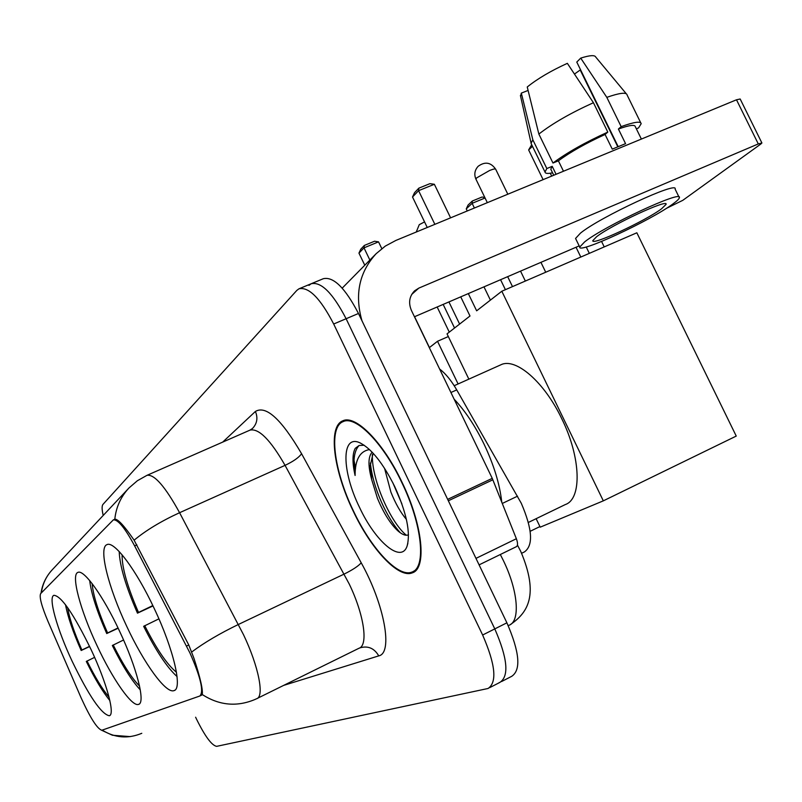 <?xml version="1.0" encoding="UTF-8"?>
<svg xmlns="http://www.w3.org/2000/svg" width="802" height="802" viewBox="0 0 802 802"><rect width="100%" height="100%" fill="white"/><g stroke="black" fill="none" stroke-linecap="round" stroke-linejoin="round"><path stroke-width="1.2" d="M119.478 630.994C103.227 596.006 83.779 569.049 77.904 572.407C70.726 574.613 80.33 610.322 96.972 645.51C112.491 679.003 131.999 707.113 138.515 704.387C145.804 703.164 136.941 667.886 119.478 630.994M90.977 649.359C73.674 613.951 61.323 595.936 53.934 595.305C47.93 597.049 57.082 629.299 72.24 661.449C88.992 696.056 101.343 714.161 109.283 715.745C115.378 714.782 106.816 682.903 90.977 649.359M154.265 608.578C136.26 569.901 114.155 540.588 106.987 544.638C98.235 547.495 108.29 587.465 126.726 626.322C143.829 663.174 165.934 693.89 173.944 690.632C182.816 689.048 173.743 649.56 154.265 608.578M439.616 369.04C445.511 373.461 451.215 380.409 456.729 389.902L521.3 503.315C532.428 529.22 533.48 545.42 524.448 551.906L521.621 553.29M189.924 652.938L134.636 545.901C125.002 527.997 117.904 519.325 113.323 519.886L40.641 593.62C39.138 596.878 41.594 606.162 48.03 621.47L81.152 697.92C90.305 717.97 97.182 728.747 101.784 730.261L199.818 696.016C204.059 691.805 200.761 677.449 189.924 652.938M402.013 482.243C383.166 442.233 355.366 414.313 342.755 420.849C327.727 426.494 333.522 470.634 353.161 511.004C371.015 549.079 398.434 578.693 412.228 572.869C427.075 568.708 422.834 524.899 402.013 482.243M114.365 519.425L114.806 519.165C117.924 518.934 124.36 525.942 134.114 540.187L188.781 644.998L193.934 658.262C200.32 677.84 203.076 689.931 202.214 694.512L201.753 695.093M353.171 455.676L355.557 468.518M499.135 682.602L499.927 682.382C509.28 676.106 507.566 658.282 494.794 628.898L346.113 318.735C332.84 293.161 321.191 281.492 311.176 283.738L308.96 285.392M195.618 717.219L196.47 719.033C205.001 736.316 211.718 745.429 216.63 746.351L488.087 688.477C497.27 682.291 495.456 664.467 482.634 635.014L333.682 324.008C320.399 298.354 308.83 286.625 298.966 288.8L296.8 290.434L102.957 504.418C101.754 505.912 101.844 509.581 103.207 515.445M501.591 681.53L511.716 676.317C521.23 669.961 519.626 652.126 506.894 622.813L358.474 313.482C345.211 287.978 333.492 276.389 323.326 278.705L311.667 283.537M489.721 687.635L499.927 682.382C509.28 676.106 507.566 658.282 494.794 628.898L346.113 318.735C332.84 293.161 321.191 281.492 311.176 283.738L299.447 288.61M353.391 510.864C371.065 548.558 398.203 577.861 411.847 572.087C426.544 567.976 422.333 524.608 401.742 482.403C383.095 442.824 355.577 415.175 343.096 421.641C328.229 427.215 333.953 470.894 353.391 510.864M501.741 502.042C499.766 484.177 493.862 464.869 484.047 444.138C475.115 425.832 465.14 410.845 454.132 399.175M406.393 519.395C400.619 512.598 395.456 503.496 390.895 492.107L384.559 468.308M401.892 503.887L392.84 482.784M372.168 452.208C368.078 456.569 367.938 465.751 371.727 479.746L370.303 465.381L373.12 453.22M364.198 445.24L359.106 445.481L355.226 448.358C352.299 453.912 352.258 462.954 355.096 475.486C355.055 459.777 359.867 451.135 369.532 449.581M371.727 479.746L377.471 498.373C383.797 513.47 390.754 524.438 398.343 531.265C402.554 534.794 405.932 535.967 408.499 534.784M394.704 486.543C383.005 463.175 371.396 448.599 359.867 442.794C341.081 433.942 341.682 471.205 359.476 507.285C375.446 541.781 401.271 563.816 407.075 546.102C410.744 532.769 406.624 512.919 394.704 486.543M355.096 475.486C352.75 460.809 354.083 450.814 359.095 445.481M406.363 535.245C391.055 522.854 371.687 480.929 372.328 454.644M400.459 532.899C387.055 518.433 372.689 487.446 370.404 463.035M361.963 320.75C354.494 294.575 359.216 272.229 376.138 253.693L385.321 246.084L395.847 240.45L736.497 99.789L740.176 98.997L761.84 142.866M666.251 208.43L682.793 200.33L760.757 144.079L761.9 142.997L758.291 143.929L418.814 288.118L414.584 290.835C409.301 296.309 408.248 302.855 411.436 310.484L492.248 478.353L516.368 538.733C517.922 543.024 517.932 545.671 516.378 546.673L479.095 564.869M579.184 245.893L414.454 316.76M661.59 208.771L666.061 204.38C668.728 198.315 611.415 224.961 596.618 236.7L592.828 240.62C591.144 246.144 645.45 220.961 661.59 208.771M626.262 93.744L595.756 57.072C594.793 54.897 589.781 55.238 580.718 58.115L576.778 62.065L618.152 146.576M528.097 90.446L521.33 93.102L532.839 139.819L546.834 168.54L552.207 166.335L556.077 174.295M552.207 166.335L550.784 169.162L551.114 169.823M679.013 197.061L675.104 189.092C678.843 180.44 600.137 217.011 580.488 233.111L575.555 238.445L575.836 239.016M584.728 241.813L579.736 247.036C577.691 254.414 650.833 220.51 673.089 203.828C677.068 200.931 679.164 198.906 679.354 197.743C683.214 189.342 604.507 225.963 584.728 241.813M558.392 160.821L552.979 163.037L538.864 134.074L527.245 86.987C537.47 78.756 550.844 70.867 567.355 63.338L593.43 102.716L607.806 132.089L605.079 134.475C585.921 143.247 570.362 152.029 558.392 160.821L563.475 171.237M607.806 132.089C585.119 142.405 566.844 152.721 552.979 163.037M546.834 168.54L544.999 172.029C545.23 173.563 547.756 173.823 552.568 172.801M593.43 102.716C570.733 112.982 552.538 123.428 538.864 134.074M532.839 139.819L531.104 143.197L531.525 144.37M521.33 93.102L520.588 96.29M574.463 74.075L580.197 69.985L617.771 146.736M641.379 139.067L635.304 126.686C634.933 124.38 629.299 125.162 618.402 129.032L621.169 126.636L606.813 97.353L580.718 58.115M605.079 134.475L612.257 149.132L625.56 143.648L618.402 129.032M621.169 126.636C634.071 121.984 640.748 121.002 641.179 123.698L638.522 127.939L636.357 128.831M627.054 94.696C626.001 92.12 619.254 93.002 606.813 97.353M528.408 522.423L565.33 504.548C582.062 499.024 581.059 457.631 561.791 418.784C544.327 381.963 515.686 357.361 500.979 364.75L454.193 385.712M158.916 618.853L143.648 626.312C155.879 650.683 167.006 667.434 177.052 676.567M153.012 605.931L137.473 613.149C125.854 586.543 119.759 566.011 119.197 551.545M144.721 625.66C156.611 649.179 167.177 664.708 176.44 672.236M122.094 554.794C121.904 567.515 127.378 586.733 138.515 612.457L137.473 613.149M138.515 612.457L152.831 605.57M601.58 241.472L604.227 246.906M468.318 293.582L476.649 310.815L501.811 291.236L636.848 232.791L736.246 436.077L603.315 500.849L540.217 527.175L536.127 518.683M580.808 257.051L576.037 247.247M543.114 179.648L528.648 149.944L531.706 144.731M468.859 379.145L447.035 333.873L469.992 315.998L460.739 296.85M501.811 291.236L603.315 500.849M550.282 173.222L551.686 176.109M586.222 246.976L589.33 253.362M532.478 146.325L528.648 149.944M434.864 224.339L418.584 190.665L412.519 197.011L427.245 227.487M450.594 217.843L434.363 184.28L418.584 190.665L418.865 188.139L414.534 192.691L412.519 197.011M490.403 300.118L483.977 286.845M418.865 188.139L429.922 183.668L434.363 184.28M123.558 639.996L112.33 645.5C122.516 666.021 131.839 680.818 140.28 689.87M118.165 628.217L106.726 633.54C96.932 611.274 91.258 593.61 89.694 580.568M113.202 644.958C122.977 664.517 131.749 678.211 139.538 686.051M92.12 583.585C93.152 595.264 98.305 611.726 107.588 632.968L106.726 633.54M107.588 632.968L118.034 627.956M467.265 210.966L466.253 208.871L468.087 205.031L472.288 201.041L482.032 197.031L484.789 197.422M505.4 289.682L500.568 279.708M429.321 347.657L437.521 341.271L448.328 336.549M530.172 531.295L539.926 526.563M437.521 341.271L458.092 383.968M485.06 197.994L472.127 203.317L474.403 208.019M507.676 276.66L512.498 286.615M472.288 201.041L472.127 203.317L466.253 208.871M369.872 260.059L363.998 247.848L358.955 253.121L364.78 265.221M381.802 248.64L378.534 241.853L363.998 247.848L364.349 245.432L360.75 249.221L358.955 253.121M429.431 347.577L414.574 316.71M364.349 245.432L374.544 241.242L378.534 241.853M94.606 657.359L86.295 661.439C94.826 678.773 102.686 691.805 109.864 700.557M89.644 646.532L81.182 650.492C72.902 631.775 67.689 616.538 65.533 604.758M87.037 660.988C95.087 677.279 102.425 689.319 109.032 697.088M67.629 607.615C69.393 618.262 74.155 632.397 81.904 650.011L81.182 650.492M81.904 650.011L89.553 646.342M449.28 332.128L437.16 306.996M443.165 304.409L454.554 328.018M502.303 503.445L517.541 496.167M186.525 646.071L188.791 644.998M134.636 545.901L136.891 544.889M200.229 695.815L201.843 695.023M450.914 392.509L456.729 389.902M114.806 519.165C116.11 507.095 120.831 496.699 128.982 487.967L137.353 480.749L146.997 475.325C154.325 474.052 165.192 486.513 179.588 512.709L243.497 634.683C258.685 666.442 264.64 697.038 256.55 698.753L254.996 699.474C236.78 707.103 219.187 705.449 202.214 694.512M257.432 698.321L358.855 648.317C368.509 645.77 364.238 615.054 349.241 584.036L285.061 465.36C270.485 439.917 258.815 428.168 250.054 430.103L252.44 428.529C257.101 423.656 258.094 417.962 255.407 411.456C266.013 405.12 281.392 419.205 301.572 453.701L361.221 562.814C384.649 604.778 393.17 653.259 378.745 655.876L283.667 685.389M191.778 651.956C204.199 642.663 219.748 633.5 238.405 624.467L344.168 574.072C352.71 569.821 358.394 566.072 361.221 562.814M102.185 730.121C114.876 737.96 128.069 739.023 141.784 733.309M41.353 592.899C42.566 583.946 46.245 576.197 52.381 569.631L128.982 487.967M301.572 453.701C299.056 457.411 293.552 461.3 285.061 465.36L179.588 512.709C161.142 521.18 145.974 530.343 134.114 540.187M222.685 442.113L255.407 411.456M482.634 635.014L506.894 622.813M333.682 324.008L358.474 313.482M378.745 655.876C374.243 648.136 367.887 645.49 359.697 647.926M508.217 625.64L508.769 625.359C520.518 621.861 518.323 591.074 503.335 560.488L500.318 554.513M411.697 294.444L418.814 288.118M447.656 499.365L492.248 478.353M758.291 143.929L736.497 99.789M492.869 479.786L448.338 500.779M475.977 558.372L516.368 538.733M507.826 194.214L495.696 169.252C495.385 168.59 493.36 169.001 489.621 170.475L476.629 177.914L475.957 179.227M113.323 519.886L115.097 519.105M174.696 690.271L173.944 690.632M139.077 704.116L138.515 704.387M101.684 730.281L112.44 735.244L130.205 736.617M41.032 593.229C42.306 584.277 46.085 576.407 52.381 569.631M146.997 475.325L250.054 430.103M413.722 572.137L412.228 572.869M520.709 551.335C539.395 595.234 527.636 612.818 510.413 624.527M520.678 551.285L517.45 545.069M416.328 569.921L413.321 571.375M360.689 443.175L359.867 442.794M407.867 543.275L407.075 546.102M346.664 420.047L343.096 421.641M342.203 288.139L376.138 253.693M550.784 169.162L553.761 175.247M575.555 238.445L579.736 247.036M531.114 143.528L544.999 172.029M520.408 95.488L531.104 143.197M627.104 95.017L640.718 122.756M495.696 169.252C490.894 162.295 485.05 161.312 478.142 166.305C474.704 170.124 473.952 174.385 475.897 179.097L487.335 202.675M545.721 272.229L540.929 262.344M525.35 281.051L520.538 271.116M424.549 221.903L419.256 224.67L416.248 232.029M459.616 324.078L448.93 301.933"/></g></svg>
